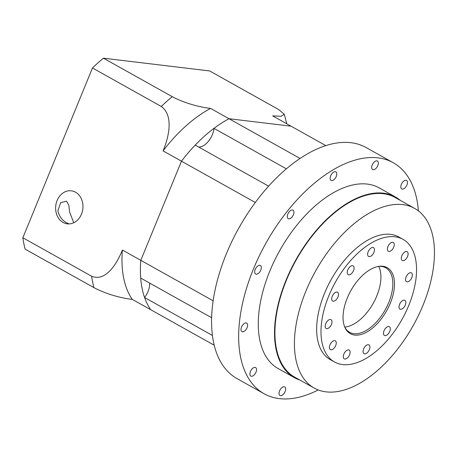 <?xml version="1.0" encoding="UTF-8"?>
<svg xmlns="http://www.w3.org/2000/svg" width="457" height="457" viewBox="0 0 457 457"><rect width="100%" height="100%" fill="white"/><g stroke="black" fill="none" stroke-linecap="round" stroke-linejoin="round"><path stroke-width="0.69" d="M325.841 145.634L272.646 115.878L281.049 116.301L284.311 114.25L278.484 109.44L209.689 70.955L103.459 58.188L172.255 96.673C186.65 104.265 202.28 107.492 210.603 108.418L229.02 118.723L291.063 126.178L229.02 118.723A118.289 64.248 119.2 0 0 181.469 161.178L140.802 260.33L181.469 161.178A118.289 64.248 119.2 0 1 195.219 145.086L268.642 186.159M210.603 108.418A118.289 64.248 119.2 0 0 163.046 150.873L255.32 202.491M211.602 317.729L140.687 278.062A118.289 64.248 119.2 0 1 140.802 260.33A118.289 64.248 119.2 0 0 150.696 309.692A118.289 64.248 119.2 0 1 144.589 297.524L212.402 335.455M213.128 300.792L122.385 250.03A118.289 64.248 119.2 0 0 132.279 299.392L214.196 345.212M300.066 158.465L229.02 118.723A118.289 64.248 119.2 0 0 213.973 128.348L286.379 168.85M198.738 147.057A14.784 8.032 119.2 0 0 213.973 128.348M144.589 297.524A14.784 8.032 119.2 0 0 149.645 283.072M69.087 223.919L66.768 222.902C62.152 220.394 59.193 216.35 57.879 210.763L60.712 202.628L66.585 201.183L68.807 205.239L69.658 212.179L73.748 222.748M75.502 192.203A16.635 13.63 -83.1 0 0 71.281 190.815A16.635 13.63 -83.1 0 0 56.262 203.051A16.635 13.63 -83.1 0 0 63.095 222.462A16.635 13.63 -83.1 0 0 67.31 223.844A16.635 13.63 -83.1 0 0 82.329 211.608A16.635 13.63 -83.1 0 0 75.502 192.203M103.459 58.188A140.465 76.296 119.2 0 0 92.48 67.984L22.85 237.76A140.465 76.296 119.2 0 0 25.135 249.156L93.936 287.642A140.465 76.296 -60.8 0 1 91.651 276.245C105.687 282.038 116.986 263.706 122.385 250.03M92.48 67.984L161.281 106.475A140.465 76.296 -60.8 0 1 172.255 96.673M22.85 237.76L91.651 276.245M132.279 299.392C124.041 298.478 108.372 295.256 93.936 287.642M163.046 150.873C168.747 137.517 173.968 115.644 161.281 106.475M349.571 354.803A5.027 2.731 119.2 0 0 349.165 350.073A5.027 2.731 119.2 0 0 343.847 354.118A5.027 2.731 119.2 0 0 344.258 358.848A5.027 2.731 119.2 0 0 349.571 354.803M335.695 345.578A5.027 2.731 119.2 0 0 335.289 340.842A5.027 2.731 119.2 0 0 329.977 344.886A5.027 2.731 119.2 0 0 330.382 349.616A5.027 2.731 119.2 0 0 335.695 345.578M331.451 324.401A5.027 2.731 119.2 0 0 331.045 319.672A5.027 2.731 119.2 0 0 325.727 323.716A5.027 2.731 119.2 0 0 326.138 328.446A5.027 2.731 119.2 0 0 331.451 324.401M337.974 296.964A5.027 2.731 119.2 0 0 337.569 292.234A5.027 2.731 119.2 0 0 332.25 296.279A5.027 2.731 119.2 0 0 332.656 301.009A5.027 2.731 119.2 0 0 337.974 296.964M353.512 270.607A5.027 2.731 119.2 0 0 353.107 265.877A5.027 2.731 119.2 0 0 347.794 269.921A5.027 2.731 119.2 0 0 348.2 274.651A5.027 2.731 119.2 0 0 353.512 270.607M373.912 252.401A5.027 2.731 119.2 0 0 373.506 247.671A5.027 2.731 119.2 0 0 368.188 251.71A5.027 2.731 119.2 0 0 368.593 256.446A5.027 2.731 119.2 0 0 373.912 252.401M393.694 247.214A5.027 2.731 119.2 0 0 393.288 242.484A5.027 2.731 119.2 0 0 387.976 246.529A5.027 2.731 119.2 0 0 388.381 251.259A5.027 2.731 119.2 0 0 393.694 247.214M407.57 256.446A5.027 2.731 119.2 0 0 407.164 251.716A5.027 2.731 119.2 0 0 401.846 255.76A5.027 2.731 119.2 0 0 402.257 260.49A5.027 2.731 119.2 0 0 407.57 256.446M411.814 277.616A5.027 2.731 119.2 0 0 411.409 272.886A5.027 2.731 119.2 0 0 406.096 276.931A5.027 2.731 119.2 0 0 406.502 281.661A5.027 2.731 119.2 0 0 411.814 277.616M405.296 305.059A5.027 2.731 119.2 0 0 404.885 300.323A5.027 2.731 119.2 0 0 399.572 304.368A5.027 2.731 119.2 0 0 399.978 309.103A5.027 2.731 119.2 0 0 405.296 305.059M389.752 331.411A5.027 2.731 119.2 0 0 389.347 326.681A5.027 2.731 119.2 0 0 384.029 330.725A5.027 2.731 119.2 0 0 384.44 335.455A5.027 2.731 119.2 0 0 389.752 331.411M369.359 349.622A5.027 2.731 119.2 0 0 368.948 344.892A5.027 2.731 119.2 0 0 363.635 348.931A5.027 2.731 119.2 0 0 364.04 353.667A5.027 2.731 119.2 0 0 369.359 349.622M285.128 391.546A4.878 2.651 119.2 0 0 284.734 386.953A4.878 2.651 119.2 0 0 279.575 390.878A4.878 2.651 119.2 0 0 279.97 395.471A4.878 2.651 119.2 0 0 285.128 391.546M255.994 372.164A4.878 2.651 119.2 0 0 255.6 367.571A4.878 2.651 119.2 0 0 250.442 371.495A4.878 2.651 119.2 0 0 250.836 376.088A4.878 2.651 119.2 0 0 255.994 372.164M247.077 327.703A4.878 2.651 119.2 0 0 246.683 323.11A4.878 2.651 119.2 0 0 241.525 327.035A4.878 2.651 119.2 0 0 241.919 331.628A4.878 2.651 119.2 0 0 247.077 327.703M260.776 270.081A4.878 2.651 119.2 0 0 260.381 265.488A4.878 2.651 119.2 0 0 255.223 269.413A4.878 2.651 119.2 0 0 255.617 274.006A4.878 2.651 119.2 0 0 260.776 270.081M293.411 214.733A4.878 2.651 119.2 0 0 293.017 210.14A4.878 2.651 119.2 0 0 287.859 214.065A4.878 2.651 119.2 0 0 288.253 218.657A4.878 2.651 119.2 0 0 293.411 214.733M336.243 176.493A4.878 2.651 119.2 0 0 335.849 171.901A4.878 2.651 119.2 0 0 330.691 175.825A4.878 2.651 119.2 0 0 331.085 180.418A4.878 2.651 119.2 0 0 336.243 176.493M377.796 165.605A4.878 2.651 119.2 0 0 377.396 161.013A4.878 2.651 119.2 0 0 372.238 164.937A4.878 2.651 119.2 0 0 372.632 169.53A4.878 2.651 119.2 0 0 377.796 165.605M406.93 184.988A4.878 2.651 119.2 0 0 406.536 180.401A4.878 2.651 119.2 0 0 401.377 184.325A4.878 2.651 119.2 0 0 401.772 188.912A4.878 2.651 119.2 0 0 406.93 184.988M344.687 326.915A36.966 20.079 119.2 0 0 349.645 332.319A36.966 20.079 119.2 0 0 388.724 302.591A36.966 20.079 119.2 0 0 385.737 267.802A36.966 20.079 119.2 0 0 378.533 266.402M344.761 327.063A36.966 20.079 119.2 0 0 376.808 295.925A36.966 20.079 119.2 0 0 378.699 266.391M390.295 303.254A37.817 20.542 119.2 0 0 379.201 266.305A37.817 20.542 119.2 0 0 347.251 298.078A37.817 20.542 119.2 0 0 344.949 327.538A37.817 20.542 119.2 0 0 366.303 332.319A37.817 20.542 119.2 0 0 390.295 303.254M403.063 239.371L398.727 236.949A70.235 38.148 119.2 0 0 324.47 293.44A70.235 38.148 119.2 0 0 330.148 359.539L334.484 361.961A70.235 38.148 119.2 0 0 408.747 305.47A70.235 38.148 119.2 0 0 403.063 239.371A70.235 38.148 119.2 0 0 328.8 295.862A70.235 38.148 119.2 0 0 334.484 361.961M414.682 208.432L395.179 197.521A102.911 55.897 119.2 0 0 286.368 280.295A102.911 55.897 119.2 0 0 294.696 377.145L314.199 388.056A102.911 55.897 119.2 0 0 423.005 305.282A102.911 55.897 119.2 0 0 414.682 208.432A102.911 55.897 119.2 0 0 305.87 291.2A102.911 55.897 119.2 0 0 314.199 388.056M400.418 200.452A103.499 56.217 119.2 0 0 395.465 197.007L379.213 187.913A103.499 56.217 119.2 0 0 269.779 271.161A103.499 56.217 119.2 0 0 278.153 368.571L294.405 377.659A103.499 56.217 119.2 0 0 299.935 380.075M395.465 197.007A103.499 56.217 119.2 0 0 286.031 280.25A103.499 56.217 119.2 0 0 294.405 377.659M418.395 210.883A132.336 71.88 119.2 0 0 393.288 162.749L366.206 147.6A132.336 71.88 119.2 0 0 226.284 254.035A132.336 71.88 119.2 0 0 236.994 378.579L264.077 393.734A132.336 71.88 119.2 0 0 318.232 389.941M393.288 162.749A132.336 71.88 119.2 0 0 253.372 269.19A132.336 71.88 119.2 0 0 264.077 393.734M286.75 123.767L284.328 114.301"/></g></svg>
